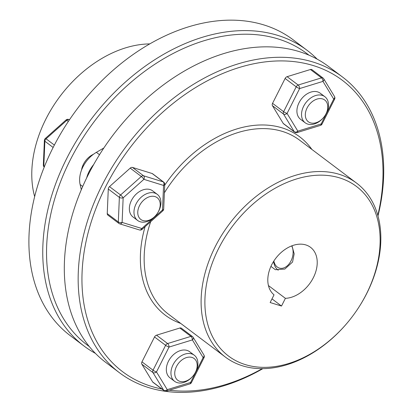 <?xml version="1.0" encoding="UTF-8"?>
<svg xmlns="http://www.w3.org/2000/svg" width="413" height="413" viewBox="0 0 413 413"><rect width="100%" height="100%" fill="white"/><g stroke="black" fill="none" stroke-linecap="round" stroke-linejoin="round"><path stroke-width="0.62" d="M291.697 245.905A13.619 9.339 107.2 0 1 291.026 260.866A13.619 9.339 107.2 0 1 281.315 268.367A13.619 9.339 107.2 0 1 273.85 261.037M273.618 261.403A16.339 11.208 -72.8 0 0 278.228 270.2M194.265 355.206L189.644 351.726A16.339 11.543 127 0 0 168.447 361.261A16.339 11.543 127 0 0 169.97 377.823L174.591 381.302A16.339 11.543 -53 0 1 173.062 364.746A16.339 11.543 -53 0 1 194.265 355.206A16.339 11.543 -53 0 1 195.788 371.767A16.339 11.543 -53 0 1 194.224 374.405L194.131 374.539A13.619 9.623 127 0 0 195.437 372.34A13.619 9.623 127 0 0 192.014 357.446A13.619 9.623 127 0 0 176.496 366.491A13.619 9.623 127 0 0 178.53 380.786A13.619 9.623 127 0 0 193.139 375.851A13.619 9.623 127 0 0 194.131 374.539M156.527 335.191L179.851 328.02L190.935 336.373A2.726 1.378 72.9 0 1 192.375 339.899L203.139 357.601L190.574 382.479A2.726 1.378 72.9 0 1 189.83 383.92A2.726 2.726 0 0 0 191.462 382.546L204.027 357.668A2.726 0.475 -153.2 0 1 203.139 357.601A2.726 1.853 148.7 0 0 203.924 355.025L193.16 337.323A2.726 1.853 148.7 0 1 192.375 339.899L169.046 347.07A2.726 1.378 72.9 0 0 167.606 343.544L156.527 335.191A2.726 1.926 127 0 0 154.529 336.972L165.613 345.325L153.047 370.203L141.964 361.845L154.529 336.972M152.629 381.917L141.865 364.209L152.949 372.567L163.708 390.27L152.629 381.917A2.726 1.926 127 0 0 152.98 382.309L164.064 390.662A2.726 1.926 -53 0 1 163.708 390.27A2.726 1.853 148.7 0 0 167.244 389.65A2.726 1.378 72.9 0 1 166.506 391.09L189.83 383.92M191.462 382.546A2.726 0.475 26.8 0 1 190.574 382.479L167.244 389.65L156.481 371.948L169.046 347.07A2.726 0.475 26.8 0 1 165.613 345.325A2.726 1.926 -53 0 1 167.606 343.544L190.935 336.373A2.726 1.926 -53 0 1 192.045 336.342A2.726 1.926 -53 0 1 192.473 336.564L181.39 328.211A2.726 1.926 127 0 0 179.851 328.02M141.964 361.845A2.726 1.926 127 0 0 141.865 364.209M156.481 371.948A2.726 1.853 148.7 0 1 152.949 372.567A2.726 1.926 -53 0 1 153.047 370.203A2.726 0.475 -153.2 0 0 156.481 371.948M270.928 266.395L275.347 269.704L284.836 269.059L292.564 262.028L294.175 253.814L291.986 245.792M218.653 248.44A106.224 75.042 -53 0 1 339.667 177.905A106.224 75.042 -53 0 1 366.372 294.071A106.224 75.042 -53 0 1 356.187 311.221A106.224 75.042 -53 0 1 348.464 321.464A106.224 75.042 -53 0 1 234.517 359.966A106.224 75.042 -53 0 1 218.653 248.44M356.187 311.221L356.28 311.087A108.944 76.968 127 0 0 366.729 293.498A108.944 76.968 127 0 0 356.553 183.098A108.944 76.968 127 0 0 215.219 246.695A108.944 76.968 127 0 0 225.395 357.095A108.944 76.968 127 0 0 348.36 321.593L348.464 321.464M164.379 192.819A108.944 76.968 -53 0 1 299.595 140.167L356.553 183.098M311.887 149.429A111.67 78.888 127 0 0 164.699 185.215M161.844 388.994A182.484 128.918 -53 0 1 105.589 186.805A182.484 128.918 -53 0 1 293.313 61.542A182.484 128.918 -53 0 1 377.818 215.333M377.978 215.927A185.205 130.844 127 0 0 342.423 76.947A185.205 130.844 127 0 0 102.156 185.06A185.205 130.844 127 0 0 119.455 372.738A185.205 130.844 127 0 0 262.854 368.654M119.522 126.853L119.419 126.982A182.484 128.918 127 0 0 106.156 144.576L106.064 144.71A185.205 130.844 -53 0 1 119.522 126.853A185.205 130.844 -53 0 1 328.567 66.503L342.423 76.947M119.455 372.738L105.604 362.294A185.205 130.844 -53 0 1 88.305 174.616A185.205 130.844 -53 0 1 106.064 144.71M268.429 285.553L285.398 298.341A29.958 21.166 127 0 0 313.343 277.691A29.958 21.166 127 0 0 310.545 247.33A29.958 21.166 127 0 0 271.682 264.821A29.958 21.166 127 0 0 274.036 294.83L270.143 302.533L281.506 306.043L285.398 298.341M225.395 357.095L168.437 314.159A108.944 76.968 -53 0 1 150.693 221.678M271.991 298.873L281.506 306.043M262.24 368.659A182.484 128.918 -53 0 1 169.387 390.208M145.082 226.685A111.67 78.888 127 0 0 180.729 323.425M93.462 154.271A16.339 11.543 127 0 0 83.441 164.209A16.339 11.543 127 0 0 81.506 170.13M149.769 43.902A108.944 76.968 127 0 0 64.258 90.963A108.944 76.968 127 0 0 56.344 101.464A108.944 76.968 127 0 0 45.895 119.058A108.944 76.968 127 0 0 34.64 196.629M307.019 50.262L293.168 39.818A185.205 130.844 127 0 0 84.123 100.168A185.205 130.844 127 0 0 70.659 118.025A185.205 130.844 127 0 0 52.9 147.926A185.205 130.844 127 0 0 70.2 335.609L84.051 346.048A185.205 130.844 -53 0 1 66.751 158.37A185.205 130.844 -53 0 1 307.019 50.262A185.205 130.844 -53 0 1 317.199 59.173M308.939 55.161A182.484 128.918 127 0 0 70.184 160.115A182.484 128.918 127 0 0 89.296 346.548M95.418 353.383A185.205 130.844 -53 0 1 84.051 346.048M56.344 101.464L56.436 101.33A106.224 75.042 -53 0 1 64.154 91.087L64.258 90.963M83.617 165.587A16.339 11.543 -53 0 1 82.445 166.506M70.659 118.025L70.752 117.891A182.484 128.918 -53 0 1 84.015 100.297L84.123 100.168M324.85 96.694L320.23 93.214A16.339 11.543 127 0 0 299.027 102.749A16.339 11.543 127 0 0 300.556 119.311L305.176 122.79A16.339 11.543 -53 0 1 303.648 106.234A16.339 11.543 -53 0 1 324.85 96.694A16.339 11.543 -53 0 1 326.373 113.255A16.339 11.543 -53 0 1 324.809 115.893L324.716 116.027A13.619 9.623 127 0 0 326.022 113.828A13.619 9.623 127 0 0 322.594 98.934A13.619 9.623 127 0 0 307.081 107.979A13.619 9.623 127 0 0 309.115 122.274A13.619 9.623 127 0 0 323.725 117.338A13.619 9.623 127 0 0 324.716 116.027M311.547 69.477A2.726 1.926 127 0 0 310.437 69.508L321.52 77.861A2.726 1.926 -53 0 1 322.63 77.83A2.726 1.926 -53 0 1 323.059 78.052L311.975 69.694A2.726 1.926 127 0 0 311.547 69.477M295.078 132.372A2.726 1.926 -53 0 1 294.65 132.15A2.726 1.926 -53 0 1 294.293 131.757A2.726 1.853 -31.3 0 0 297.83 131.138L287.066 113.436A2.726 0.475 26.8 0 1 283.633 111.686L272.549 103.333L285.115 78.46L296.198 86.813L283.633 111.686A2.726 1.926 -53 0 0 283.53 114.055L294.293 131.757L283.21 123.404L272.451 105.697L283.53 114.055A2.726 1.853 -31.3 0 0 287.066 113.436L299.631 88.558A2.726 1.378 -107.1 0 0 298.191 85.032L287.107 76.679L310.437 69.508M283.21 123.404A2.726 1.926 127 0 0 283.566 123.797L294.65 132.15A2.726 2.726 0 0 0 297.086 132.578A2.726 1.378 -107.1 0 0 297.83 131.138L321.154 123.967A2.726 1.378 -107.1 0 1 320.416 125.407A2.726 2.726 0 0 0 322.047 124.034A2.726 0.475 -153.2 0 1 321.154 123.967L333.719 99.089A2.726 1.853 -31.3 0 0 334.509 96.513L323.746 78.811A2.726 1.853 -31.3 0 0 323.415 78.444M272.549 103.333A2.726 1.926 127 0 0 272.451 105.697M287.107 76.679A2.726 1.926 127 0 0 285.115 78.46M322.047 124.034L334.613 99.156A2.726 0.475 26.8 0 1 333.719 99.089L322.961 81.387A2.726 1.378 -107.1 0 0 321.52 77.861L298.191 85.032A2.726 1.926 -53 0 0 296.198 86.813A2.726 0.475 -153.2 0 0 299.631 88.558L322.961 81.387A2.726 1.853 -31.3 0 0 323.746 78.811A2.726 2.726 0 0 0 323.059 78.052M157.286 194.358L152.671 190.873A16.339 11.543 127 0 0 131.468 200.413A16.339 11.543 127 0 0 132.996 216.975L137.612 220.454A16.339 11.543 -53 0 1 137.08 202.133A16.339 11.543 -53 0 1 154.705 193.041A16.339 11.543 -53 0 1 157.286 194.358A16.339 11.543 -53 0 1 157.245 213.552L157.152 213.691A13.619 9.623 127 0 0 155.035 196.598A13.619 9.623 127 0 0 139.522 205.638A13.619 9.623 127 0 0 142.944 220.532A13.619 9.623 127 0 0 156.16 215.003A13.619 9.623 127 0 0 157.152 213.691M109.491 186.624A2.726 1.926 127 0 0 108.634 187.745A2.726 1.926 127 0 0 108.283 189.02L119.367 197.373A2.726 1.926 -53 0 1 119.718 196.098A2.726 1.926 -53 0 1 120.575 194.977L109.491 186.624L130.214 168.122L141.298 176.475L120.575 194.977A2.726 0.521 -131.8 0 1 123.151 197.842A2.726 1.347 -177.6 0 1 119.367 197.373L118.324 221.957L107.241 213.604L108.283 189.02M132.459 167.43L152.144 173.512L163.223 181.87L143.543 175.788L132.459 167.43A2.726 1.926 127 0 0 130.214 168.122M107.241 213.604A2.726 1.926 127 0 0 107.85 215.085L118.929 223.443A2.726 1.926 -53 0 1 118.324 221.957A2.726 1.347 -177.6 0 0 122.109 222.426L123.151 197.842L143.874 179.34A2.726 0.521 -131.8 0 0 141.298 176.475A2.726 1.926 -53 0 1 143.543 175.788A2.726 1.869 -72.8 0 1 143.874 179.34L163.553 185.422L162.516 210.005L141.793 228.508L122.109 222.426A2.726 1.869 107.2 0 1 119.765 223.867L139.449 229.948A2.726 1.869 -72.8 0 0 141.793 228.508A2.726 0.521 -131.8 0 1 142.067 229.38L162.789 210.878A2.726 0.521 -131.8 0 0 162.516 210.005A2.726 1.347 -177.6 0 0 163.698 208.957L164.735 184.379A2.726 1.347 -177.6 0 1 163.553 185.422A2.726 1.869 107.2 0 0 163.223 181.87A2.726 1.926 -53 0 1 163.656 182.087L152.573 173.734A2.726 1.926 127 0 0 152.144 173.512M156.16 215.003L156.057 215.132A16.339 11.543 -53 0 1 140.193 221.766A16.339 11.543 -53 0 1 137.612 220.454M193.139 375.851L193.036 375.98A16.339 11.543 -53 0 1 174.591 381.302M103.839 147.999L96.363 152.351A25.874 18.28 127 0 0 80.117 184.513L81.309 189.696M93.674 164.55A25.874 18.28 127 0 0 86.658 177.926M323.725 117.338L323.622 117.468A16.339 11.543 -53 0 1 305.176 122.79M69.518 119.693L68.635 119.419A2.726 2.726 0 0 0 66.018 119.987A2.726 0.521 48.2 0 1 66.798 120.317A2.726 1.926 -53 0 1 69.038 119.625L69.389 119.889M66.018 119.987L45.296 138.489A2.726 0.521 48.2 0 1 46.075 138.82L54.366 145.071M45.296 138.489A2.726 2.726 0 0 0 44.387 140.41A2.726 1.347 2.4 0 0 44.862 141.215A2.726 1.926 -53 0 1 45.213 139.94A2.726 1.926 -53 0 1 46.075 138.82L66.798 120.317L68.326 121.468M44.387 140.41L43.344 164.988A2.726 1.347 2.4 0 0 43.824 165.794L44.532 166.331M164.493 390.884A2.726 1.926 -53 0 1 164.064 390.662A2.726 2.726 0 0 0 166.506 391.09M119.362 223.66A2.726 1.926 -53 0 1 118.929 223.443A2.726 2.726 0 0 0 119.765 223.867M82.703 186.464L80.117 184.513M99.502 154.72L96.363 152.351M68.635 119.419A2.726 1.869 107.2 0 1 69.038 119.625L69.472 119.76M53.138 147.451L44.862 141.215L43.824 165.794A2.726 1.926 -53 0 0 44.222 167.089M204.027 357.668A2.726 2.726 0 0 0 203.924 355.025M193.16 337.323A2.726 2.726 0 0 0 192.473 336.564M297.086 132.578L320.416 125.407M334.613 99.156A2.726 2.726 0 0 0 334.509 96.513M139.449 229.948A2.726 2.726 0 0 0 142.067 229.38M162.789 210.878A2.726 2.726 0 0 0 163.698 208.957M164.735 184.379A2.726 2.726 0 0 0 163.656 182.087M43.344 164.988A2.726 2.726 0 0 0 44.217 167.105"/></g></svg>
